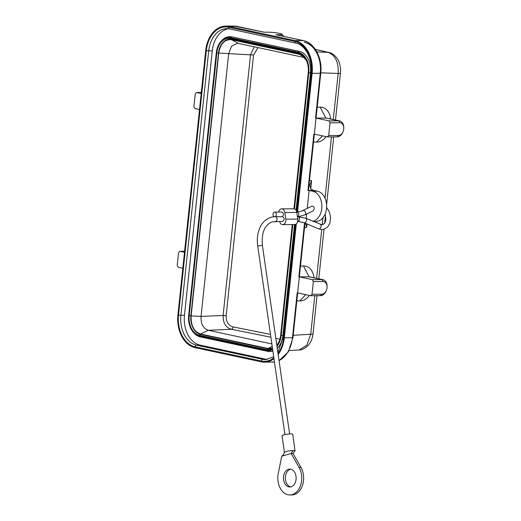 <?xml version="1.0" encoding="UTF-8"?>
<svg xmlns="http://www.w3.org/2000/svg" width="521" height="521" viewBox="0 0 521 521"><rect width="100%" height="100%" fill="white"/><g stroke="black" fill="none" stroke-linecap="round" stroke-linejoin="round"><path stroke-width="0.78" d="M306.198 218.436L306.661 214.027M307.247 208.459L309.142 190.458L312.691 191.214A15.213 10.759 89.8 0 1 321.867 206.16A15.213 10.759 89.8 0 1 312.887 221.269M302.792 210.66A2.364 1.693 -116.2 0 1 303.033 210.562A2.364 1.693 -116.2 0 1 305.456 212.171A2.364 1.693 -116.2 0 1 304.902 214.893L313.134 210.836C314.795 208.485 314.489 206.883 312.222 206.029L300.656 211.48L296.736 211.975M309.467 180.657L311.591 180.631L309.741 185.378L310.881 188.986L313.29 190.302L317.471 191.194A15.213 10.759 89.8 0 1 326.621 207.358A15.213 10.759 89.8 0 1 315.954 221.451L313.342 221.464M257.973 47.6L253.551 55.011L226.147 315.759C226.042 321.763 228.315 325.469 232.965 326.882L270.477 334.397M228.66 28.733A26.2 18.528 -90.2 0 0 212.268 50.876L184.48 315.29L180.891 315.303A26.2 18.528 -90.2 0 0 196.495 345.136L262.714 359.334A26.2 18.528 -90.2 0 0 265.547 359.633L273.701 356.729M267.312 359.497A26.2 18.528 89.8 0 1 266.296 359.321L200.084 345.123A26.2 18.528 89.8 0 1 184.48 315.29M296.045 210.295L310.503 72.79A18.854 13.331 -90.2 0 0 299.275 51.325L231.878 36.874A18.854 13.331 -90.2 0 0 222.154 40.156L221.445 40.872A17.974 12.706 -90.2 0 0 216.274 52.823L188.654 315.563A17.974 12.706 -90.2 0 0 193.955 332.965A17.974 12.706 -90.2 0 0 199.361 336.025L266.759 350.477L267.742 351.343A18.854 13.331 -90.2 0 0 272.874 351.03M277.257 348.262A18.854 13.331 -90.2 0 0 282.883 335.531L294.547 224.551M193.955 332.965L194.672 333.681A18.854 13.331 -90.2 0 0 200.344 336.892L267.742 351.343M296.84 300.793L299.764 300.904C303.32 300.943 306.55 299.126 309.454 295.446M317.172 107.326L320.128 107.137C325.905 107.28 329.454 111.234 330.77 119.009M326.146 136.665C323.241 140.338 320.011 142.161 316.449 142.122L313.531 142.012M314.085 277.791C312.763 270.015 309.214 266.062 303.437 265.925L300.487 266.107M297.563 211.962L312.131 73.331A28.74 20.319 -90.2 0 0 295.016 40.605L228.804 26.408A28.74 20.319 -90.2 0 0 225.691 26.083A28.74 20.319 -90.2 0 0 205.717 50.511L177.921 314.925A28.74 20.319 -90.2 0 0 195.036 347.65L261.255 361.848A28.74 20.319 -90.2 0 0 264.362 362.173A28.74 20.319 -90.2 0 0 273.981 358.695M305.006 223.073L299.412 276.312L298.865 276.872L299.341 276.872L297.654 292.913L297.178 292.919L297.628 293.323L292.965 337.634L292.47 337.712L297.178 292.919M309.142 190.458L307.944 190.458L313.863 134.138L314.345 134.131L316.032 118.085L315.55 118.091L320.259 73.298L312.131 73.331M278.149 354.443A28.74 20.319 -90.2 0 0 284.342 337.745L296.306 223.887M237.283 26.447A1.693 1.179 102.1 0 0 237.107 26.395A1.693 1.179 102.1 0 0 236.931 26.376L264.127 32.204L267.95 32.191A8.453 0.912 -174 0 1 277.146 32.953A8.453 0.912 -174 0 1 282.271 34.34A8.453 0.912 -174 0 1 279.777 34.725L275.948 34.744A1.693 1.179 -77.9 0 1 276.13 34.757A1.693 1.179 -77.9 0 1 276.299 34.816M299.165 349.943L306.849 345.247L310.731 334.222A8.453 0.912 6 0 0 313.023 333.837C312.509 337.575 311.604 340.46 310.314 342.499L308.315 345.293C304.492 348.705 301.438 350.262 299.139 349.949L289.116 350.574M333.297 119.55L338.142 73.474C338.722 62.149 335.335 55.102 327.976 52.347A8.453 6.565 -76.7 0 1 328.907 52.491M320.799 72.803L338.142 73.474A8.453 0.912 6 0 0 340.428 73.09C340.884 70.172 340.48 66.649 339.204 62.513C338.689 59.876 334.078 53.266 328.836 52.478L315.348 49.352M339.699 120.924L326.693 118.137A8.115 5.672 102.1 0 0 325.833 118.046L316.032 118.085L329.038 120.879L338.839 120.833A8.115 5.672 -77.9 0 1 339.699 120.924A8.115 5.672 -77.9 0 1 343.775 128.322L343.756 128.687A6.421 4.487 102.1 0 0 339.848 122.761L330.04 122.8L328.705 135.506L327.351 136.919L314.345 134.131M329.038 120.879L330.04 122.8M328.705 135.506L338.513 135.46A6.421 4.487 102.1 0 0 343.176 131.37L343.046 131.715A8.115 5.672 -77.9 0 1 337.152 136.88L327.351 136.919M343.176 131.37A6.421 4.487 102.1 0 0 343.756 128.687M295.016 40.605L303.144 40.573A28.74 20.319 -90.2 0 1 320.259 73.298L320.76 73.22L316.104 117.531L315.55 118.091M313.863 134.138L314.313 134.542L308.445 190.386L307.944 190.458M310.659 295.707L312.02 294.287L321.822 294.241A6.421 4.487 102.1 0 0 326.491 290.158L326.361 290.497A8.115 5.672 -77.9 0 1 320.461 295.661L310.659 295.707L297.654 292.913M312.02 294.287L313.355 281.581L312.346 279.66L322.147 279.614A8.115 5.672 -77.9 0 1 323.007 279.705A8.115 5.672 -77.9 0 1 327.084 287.104L327.064 287.468A6.421 4.487 102.1 0 0 323.157 281.542L313.355 281.581M323.157 281.542L322.147 279.614L309.142 276.827L299.341 276.872L312.346 279.66M303.437 265.925L309.142 276.827A8.115 5.672 -77.9 0 1 310.002 276.918L323.007 279.705M326.491 290.158A6.421 4.487 102.1 0 0 327.064 287.468M184.616 251.246L179.921 251.265L178.56 252.678L177.225 265.384L178.234 267.306L182.825 268.295M179.921 251.265L184.512 252.249M201.308 92.458L196.606 92.484L195.251 93.897L193.916 106.603L194.919 108.524L199.51 109.514M201.197 93.467L196.606 92.484M282.271 34.34L282.095 36.014A8.453 0.912 -174 0 1 282.089 36.04M283.6 36.359A10.14 1.094 6 0 0 283.73 36.066A10.14 1.094 6 0 0 282.154 35.408M307.038 223.932L306.674 227.43L305.755 223.385M272.581 348.979A17.193 12.152 -90.2 0 1 266.837 349.708L199.439 335.257A17.193 12.152 -90.2 0 1 189.201 315.68L216.821 52.94A17.193 12.152 89.8 0 1 230.627 38.521L298.025 52.973A17.193 12.152 89.8 0 1 303.196 55.903A17.193 12.152 89.8 0 1 308.263 72.543L293.942 208.81M272.516 348.536A16.314 11.534 89.8 0 1 268.002 348.836L200.605 334.384A16.314 11.534 89.8 0 1 190.894 315.811L218.507 53.064A16.314 11.534 89.8 0 1 231.611 39.388L299.008 53.839A16.314 11.534 89.8 0 1 303.554 56.275M292.288 224.564L280.65 335.29A17.193 12.152 -90.2 0 1 276.846 345.403M221.445 40.872A17.974 12.706 -90.2 0 1 230.712 37.746L298.11 52.198A17.974 12.706 89.8 0 1 308.81 72.66L294.489 208.947M292.848 224.558L281.197 335.407A17.974 12.706 89.8 0 1 276.977 346.296M272.691 349.754A17.974 12.706 89.8 0 1 266.759 350.477M270.887 337.237L231.311 329.265A2.364 1.446 100.5 0 0 232.965 326.882M304.381 57.551L238.449 43.412L237.452 43.282L231.643 46.076L228.673 53.611L201.054 316.429C200.748 323.841 203.164 328.458 208.296 330.281L231.311 329.265C225.717 327.488 222.988 322.883 223.125 315.459L250.529 54.718L254.202 46.792M226.147 315.759L223.125 315.459L201.054 316.429L191.142 315.902C190.797 325.592 193.962 331.636 200.618 334.02L208.296 330.281L271.845 343.906M200.618 334.02L268.068 348.484L272.216 346.465M268.068 348.484L272.463 348.184M276.807 345.143L278.689 342.388M303.378 56.529L299.002 54.197L301.359 55.083L306.146 60.045M238.449 43.412L231.552 39.733L299.002 54.197M191.142 315.902L218.761 53.083C220.429 43.673 224.694 39.225 231.552 39.733M218.761 53.083L253.551 55.011M282.532 221.412L282.857 221.366C284.668 219.478 284.557 217.915 282.512 216.677L275.342 216.71C268.269 216.547 262.33 222.233 260.507 226.427C257.621 232.086 256.69 238.618 257.713 246.01L262.395 245.326C261.36 232.561 264.701 224.733 272.418 221.855L282.532 221.412M278.624 212.054A4.565 3.23 -90.2 0 1 281.685 208.843A4.565 3.23 -90.2 0 1 284.87 212.509L285.827 219.139A4.565 3.23 89.8 0 1 282.688 224.603A4.565 3.23 89.8 0 1 279.595 221.425M282.317 216.677C284.03 214.834 283.873 213.291 281.841 212.034L274.671 212.067M284.87 212.509L296.827 212.457A4.565 3.23 -90.2 0 0 293.642 208.791L281.685 208.843M296.827 212.457L297.784 219.087A4.565 3.23 89.8 0 1 294.639 224.551L282.688 224.603M275.147 216.71A2.364 1.674 -90.2 0 0 276.338 214.138A2.364 1.674 -90.2 0 0 274.717 212.067A2.364 1.674 -90.2 0 0 274.346 212.112A2.364 1.674 -90.2 0 0 273.004 214.411A2.364 1.674 -90.2 0 0 274.32 216.743M281.744 456.175L291.115 453.511L299.074 467.448A16.906 11.957 89.8 0 1 300.584 485.325A16.906 11.957 89.8 0 1 289.852 494.95A16.906 11.957 89.8 0 1 278.286 473.368L281.744 456.175L283.359 454.826L284.42 452.267L282.03 435.712A5.412 0.742 -8.2 0 1 287.279 434.201A5.412 0.742 -8.2 0 1 292.737 434.162L295.036 450.906M284.42 452.261L287.423 451.173L293.017 450.457L295.081 450.658L293.03 453.498L300.988 467.441A16.906 11.957 89.8 0 1 302.499 485.318A16.906 11.957 89.8 0 1 291.767 494.943L289.852 494.95M293.017 450.457L291.115 453.511L293.03 453.498M288.517 469.258A8.961 6.337 -90.2 0 0 283.483 478.949A8.961 6.337 -90.2 0 0 289.819 487.005A8.961 6.337 -90.2 0 0 296.117 478.017A8.961 6.337 -90.2 0 0 289.741 469.082A8.961 6.337 -90.2 0 0 288.517 469.258M290.698 469.187A8.961 6.337 -90.2 0 0 290.425 469.252A8.961 6.337 -90.2 0 0 285.365 478.258A8.961 6.337 -90.2 0 0 290.777 486.901M293.212 335.316L310.731 334.222L314.782 295.687M316.605 278.331L321.737 229.527M322.238 224.785L322.981 217.713M325.026 198.247L331.473 136.906M311.591 180.631L310.731 188.843M306.674 227.43L304.551 227.456M304.166 42.24A27.046 19.127 89.8 0 1 320.272 73.038M284.342 337.745L292.47 337.712A28.74 20.319 -90.2 0 1 279.035 360.578M298.865 276.872L304.538 222.871M316.892 51.918L327.976 52.347L315.4 49.43M303.515 40.658A1.693 1.179 102.1 0 0 303.326 40.592A1.693 1.179 102.1 0 0 303.144 40.573L275.948 34.744M225.691 26.083L233.818 26.05A28.74 20.319 -90.2 0 1 236.931 26.376L228.804 26.408M273.857 357.829A27.893 19.726 89.8 0 1 261.34 361.014L195.128 346.817A27.893 19.726 89.8 0 1 178.514 315.055L206.303 50.641A27.893 19.726 89.8 0 1 228.712 27.248L294.932 41.446A27.893 19.726 89.8 0 1 311.538 73.207L296.957 211.969M295.661 224.31L283.75 337.621A27.893 19.726 89.8 0 1 278.012 353.466M272.49 362.141A28.74 20.319 -90.2 0 0 274.463 361.997L264.362 362.173M339.848 122.761L338.839 120.833L325.833 118.046L320.128 107.137M316.449 142.122L322.44 135.87M299.764 300.904L305.755 294.652M279.777 34.725L279.692 35.526M317.471 191.194L312.691 191.214M313.29 190.302L308.471 190.36M320.461 295.661L321.822 294.241M337.152 136.88L338.513 135.46M212.268 50.876L208.687 50.889L180.891 315.303L178.514 315.055M200.084 345.123L196.495 345.136A1.693 1.179 102.1 0 0 195.128 346.817M266.296 359.321L262.714 359.334A1.693 1.179 102.1 0 0 261.34 361.014M311.551 72.947A26.2 18.528 -90.2 0 0 311.753 68.935A26.2 18.528 -90.2 0 0 295.948 43.113A1.693 1.179 102.1 0 1 295.772 43.093L229.553 28.896A1.693 1.179 102.1 0 0 229.735 28.909M229.403 28.844A26.2 18.528 -90.2 0 0 226.895 28.616A26.2 18.528 -90.2 0 0 208.687 50.889L206.303 50.641M298.025 52.973L299.008 53.839M230.627 38.521L231.611 39.388M266.837 349.708L268.002 348.836M199.439 335.257L200.605 334.384M189.201 315.68L190.894 315.811M216.821 52.94L218.507 53.064M308.81 72.66L310.503 72.79M281.197 335.407L282.883 335.531M298.11 52.198L299.275 51.325M230.712 37.746L231.878 36.874M199.361 336.025L200.344 336.892M279.881 339.249L275.824 338.337M276.742 344.681L277.218 344.648M228.712 27.248A1.693 1.179 102.1 0 0 229.553 28.896L226.895 28.616M294.932 41.446A1.693 1.179 102.1 0 0 295.772 43.093C305.046 44.585 312.834 58.971 311.057 73.025L311.538 73.207M283.75 337.621L283.261 337.439L295.133 224.492M275.309 216.71A2.364 1.674 89.8 0 1 277.016 218.813A2.364 1.674 89.8 0 1 275.687 221.392A2.364 1.674 89.8 0 1 275.309 221.438M285.827 219.139L297.784 219.087M297.615 216.612A2.364 1.674 -90.2 0 0 298.807 214.04A2.364 1.674 -90.2 0 0 297.185 211.969M320.376 224.447A2.364 1.491 113 0 1 321.06 226.661A2.364 1.491 113 0 1 319.295 228.849A2.364 1.491 113 0 1 318.526 228.797M305.86 218.292A2.364 1.491 113 0 1 306.543 220.513A2.364 1.491 113 0 1 304.785 222.695A2.364 1.491 113 0 1 304.01 222.649M297.778 216.612A2.364 1.674 89.8 0 1 299.477 218.722A2.364 1.674 89.8 0 1 298.149 221.301A2.364 1.674 89.8 0 1 297.778 221.347M299.074 467.448L300.988 467.441M313.023 333.837L317.035 295.674M318.806 278.807L324.016 229.253M324.648 223.222L325.462 215.466M326.589 204.74L333.72 136.893M335.498 120.019L340.428 73.09M283.73 36.066L284.049 36.457M276.13 34.757L303.326 40.592C314.521 42.663 322.59 58.261 320.76 73.22M233.818 26.05L264.219 32.204M292.965 337.634L288.406 351.825L279.048 360.656M296.527 211.265L311.057 73.025M283.261 337.439L277.862 352.43M284.948 434.618L257.713 246.01M289.63 433.941L262.395 245.339M325.071 214.203L325.872 218.618L325.553 221.191L324.368 223.594L321.958 224.798L305.912 218.312L297.426 216.612M297.706 221.347L304.062 222.669L318.578 228.823L321.978 229.533L324.049 229.24L327.722 226.948L329.949 223.008L330.594 217.967L329.78 213.343L328.406 210.152L326.608 207.553M304.915 214.886L298.722 216.632M295.029 450.919L294.606 451.323"/></g></svg>
